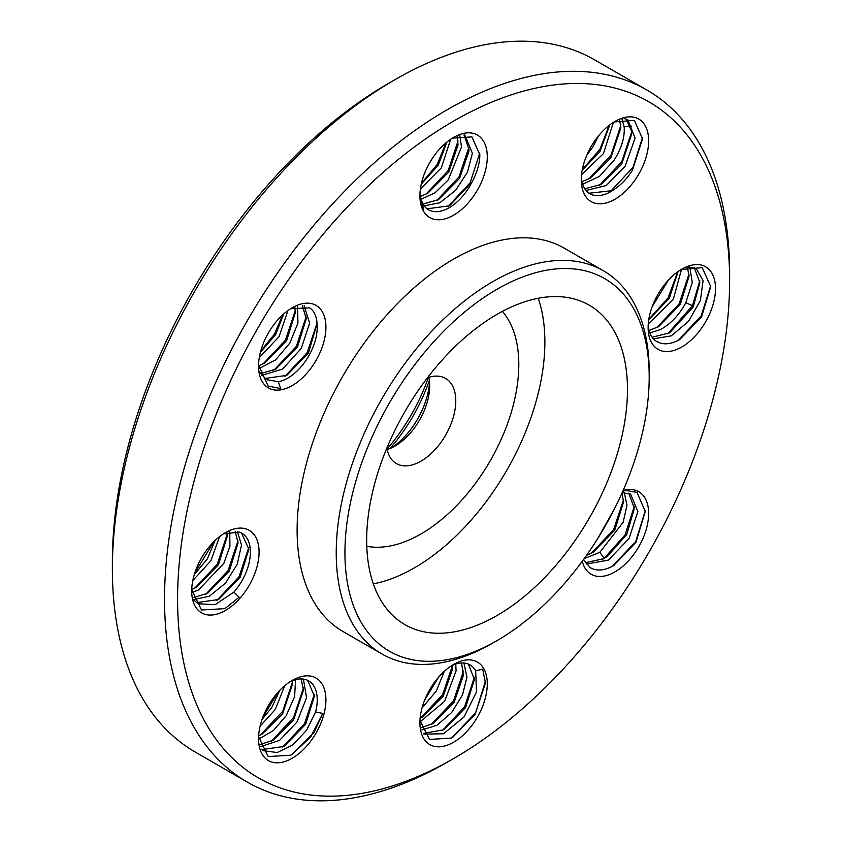 <?xml version="1.0" encoding="UTF-8"?>
<svg xmlns="http://www.w3.org/2000/svg" width="842" height="842" viewBox="0 0 842 842"><rect width="100%" height="100%" fill="white"/><g stroke="black" fill="none" stroke-linecap="round" stroke-linejoin="round"><path stroke-width="1.26" d="M497.064 615.491A184.419 106.471 -60 0 1 404.865 624.627A184.419 106.471 -60 0 1 366.67 540.206A184.419 106.471 -60 0 1 497.064 314.34A184.419 106.471 -60 0 1 589.274 305.204A184.419 106.471 -60 0 1 617.544 452.985A184.419 106.471 -60 0 1 497.064 615.491M373.332 583.874A184.419 106.471 120 0 0 414.485 567.813A184.419 106.471 120 0 0 538.217 298.278M247.295 782.102L195.133 751.98A399.571 230.697 -60 0 1 112.375 569.066A399.571 230.697 -60 0 1 394.919 79.695A399.571 230.697 -60 0 1 594.705 59.898L646.866 90.02A399.571 230.697 120 0 0 338.958 197.07A399.571 230.697 120 0 0 164.537 599.178A399.571 230.697 120 0 0 247.295 782.102A399.571 230.697 120 0 0 447.081 762.305L447.081 762.305A399.571 230.697 120 0 0 447.091 762.305L453.596 758.547A390.351 225.372 120 0 0 453.606 758.547A390.351 225.372 120 0 0 729.625 280.46L729.625 272.934A399.571 230.697 120 0 0 646.866 90.02M394.919 79.695L388.394 83.453A390.351 225.372 -60 0 0 112.375 561.54L112.375 569.066M316.055 733.066A47.647 27.502 -60 0 1 292.237 758.221A47.647 27.502 -60 0 1 258.547 738.771A47.647 27.502 -60 0 1 268.409 705.564A47.647 27.502 -60 0 1 292.237 680.42A47.647 27.502 -60 0 1 323.36 686.462A47.647 27.502 -60 0 1 316.055 733.066M289.985 681.799A41.49 23.955 -60 0 1 308.635 680.873A41.49 23.955 -60 0 1 315.603 711.932L322.781 713.458L314.276 732.045L292.269 754.274L290.511 755.232L268.23 756.558L258.589 736.834M290.627 308.73L309.635 307.825C314.192 310.951 316.666 316.255 317.066 323.749A41.49 23.955 -60 0 1 287.89 378.026A41.49 23.955 -60 0 1 278.249 381.71L280.733 388.572L268.114 386.036L258.557 365.102M316.055 305.393A47.647 27.502 -60 0 1 323.36 343.568A47.647 27.502 -60 0 1 292.237 385.552A47.647 27.502 -60 0 1 268.409 387.909A47.647 27.502 -60 0 1 258.547 366.102A47.647 27.502 -60 0 1 292.237 307.751A47.647 27.502 -60 0 1 316.055 305.393M452.354 138.151L471.941 136.899L479.824 154.802L479.772 156.865C479.277 165.032 476.709 173.389 472.067 181.946A41.49 23.955 -60 0 1 449.249 207.679A41.49 23.955 -60 0 1 428.504 209.732A41.49 23.955 -60 0 1 422.842 203.806L423.21 209.721L419.916 194.555M487.286 156.865A47.647 27.502 -60 0 1 453.596 215.205A47.647 27.502 -60 0 1 419.916 195.765A47.647 27.502 -60 0 1 453.596 137.414A47.647 27.502 -60 0 1 487.286 156.865M614.081 121.953L634.363 120.417L642.541 138.835L632.374 170.379C626.995 178.736 620.775 185.187 613.702 189.734A41.49 23.955 -60 0 1 610.618 191.702A41.49 23.955 -60 0 1 589.874 193.755A41.49 23.955 -60 0 1 581.359 177.136M638.783 174.084A47.647 27.502 -60 0 1 614.965 199.228A47.647 27.502 -60 0 1 581.275 179.778A47.647 27.502 -60 0 1 591.147 146.571A47.647 27.502 -60 0 1 614.965 121.427A47.647 27.502 -60 0 1 646.088 127.468A47.647 27.502 -60 0 1 638.783 174.084M623.101 490.539A47.647 27.502 -60 0 1 638.783 491.728A47.647 27.502 -60 0 1 646.088 529.902A47.647 27.502 -60 0 1 614.965 571.886A47.647 27.502 -60 0 1 591.147 574.244A47.647 27.502 -60 0 1 582.275 561.256M622.606 491.675L625.164 490.318L637.005 492.402L645.256 511.462L635.973 542.248L613.639 565.603L611.881 566.55C603.272 570.823 595.999 571.129 590.042 567.476L583.559 559.498M487.286 683.883A47.647 27.502 -60 0 1 453.596 742.234A47.647 27.502 -60 0 1 419.916 722.783A47.647 27.502 -60 0 1 453.596 664.433A47.647 27.502 -60 0 1 487.286 683.883M451.354 665.822A41.49 23.955 -60 0 1 470.004 664.885A41.49 23.955 -60 0 1 475.667 670.821L482.687 669.169L485.255 681.862L485.202 683.883L475.098 714.384L452.87 737.16L451.196 738.076L429.546 739.444L419.969 720.542M649.203 377.079L649.203 372.059A221.299 127.773 120 0 0 603.377 270.756L564.256 248.169A221.299 127.773 120 0 0 453.596 259.125A221.299 127.773 120 0 0 309.025 454.143A221.299 127.773 120 0 0 342.947 631.479L382.068 654.066A221.299 127.773 120 0 0 492.717 643.099A221.299 127.773 120 0 0 492.728 643.099L497.064 640.594A215.152 124.216 120 0 0 497.075 640.594A215.152 124.216 120 0 0 649.203 377.079A215.152 124.216 120 0 0 497.064 289.248A215.152 124.216 120 0 0 344.936 552.752A215.152 124.216 120 0 0 497.064 640.594M603.377 270.756A221.299 127.773 120 0 0 492.717 281.712A221.299 127.773 120 0 0 348.146 476.73A221.299 127.773 120 0 0 382.068 654.066M390.046 448.512A122.943 70.981 120 0 0 429.346 380.437M387.015 449.133A132.162 76.306 120 0 0 428.378 377.5M387.11 449.575A49.183 28.396 120 0 0 394.919 446.092L394.919 446.092A49.183 28.396 120 0 0 429.694 385.868A49.183 28.396 120 0 0 428.81 377.363M386.825 448.144A49.183 28.396 120 0 0 396.414 463.595A49.183 28.396 120 0 0 421 461.153A49.183 28.396 120 0 0 453.122 417.821A49.183 28.396 120 0 0 445.586 378.405A49.183 28.396 120 0 0 427.42 377.826M463.447 671.042L453.627 700.712L431.241 724.488M452.564 665.243L442.608 694.703L420.379 718.215M436.009 680.315L426.262 696.387M422.063 707.88L436.314 691.061L444.323 671.295M420.063 721.889L444.65 701.228L456.08 670.885L455.743 664.033M475.667 670.821L476.488 692.008L464.016 716.995L443.492 733.761L423.979 734.14M485.245 681.736L475.614 712.837L451.975 737.666M474.32 677.494L464.479 707.017L442.239 730.688M421.842 729.951L437.009 725.246L451.68 712.511L462.479 695.008L466.952 677.157L463.921 663.012M452.607 665.233L452.607 668.874L443.292 695.997L422.347 717.152L420.126 718.342M461.532 662.959L463.468 675.147L454.154 702.281L433.188 723.436L421.116 727.762M468.415 664.106L474.383 679.515L465.637 707.512L444.039 729.709L423.515 733.403M438.524 677.252L424.747 699.913M597.683 538.606L614.786 508.242M584.148 558.699L599.841 552.32L623.133 522.293L626.974 505.421L624.28 492.465M622.028 492.991L623.533 501.979L614.818 530.071L593.126 552.352L586.527 555.362M634.321 506.358L625.122 534.796L604.124 558.33L607.229 556.583L626.743 534.481L634.384 508.284L628.721 493.223M622.206 492.581L630.595 494.096L637.857 511.41L629.079 538.501L608.334 560.13L586.264 564.035M607.229 556.583L603.998 558.614L585.306 562.73M599.841 552.32L604.124 558.33L602.262 559.562M623.459 499.948L613.597 529.629L591.21 553.383M645.246 510.778L635.731 541.522L612.471 566.245M681.273 269.482L702.27 267.661L710.743 286.648L701.628 316.718L679.789 339.505L678.052 340.452C670.832 344.052 664.485 344.746 659.002 342.557A41.49 23.955 -60 0 1 656.718 341.494A41.49 23.955 -60 0 1 648.193 324.875M681.809 269.166A47.647 27.502 -60 0 1 715.5 288.617A47.647 27.502 -60 0 1 681.809 346.967A47.647 27.502 -60 0 1 648.119 327.517A47.647 27.502 -60 0 1 681.809 269.166M652.129 306.793L668.253 280.281M678.115 271.534L669.264 298.373L648.729 319.781M648.256 323.917L673.232 299.552L681.504 269.356M649.856 332.969L660.381 329.58C670.8 323.907 679.273 314.971 685.798 302.752L692.261 282.502L689.766 266.756M687.356 266.914L689.009 276.334L680.294 304.372L658.644 326.622L649.066 330.485M699.797 280.66L692.482 305.657L693.187 307.025L699.87 282.628L694.218 267.535M656.423 341.315L659.002 342.557M686.64 267.03L696.071 268.398L703.081 280.523L700.397 300.468L688.567 321.318L671.253 335.853L653.403 338.842M693.187 307.025L669.558 332.874L652.097 337.242M685.798 302.752L692.482 305.657L667.727 333.864M688.935 274.166L679.136 303.825L656.792 327.633M677.715 271.819L668.043 297.952L648.793 319.402M710.722 285.522L701.165 315.918L678.199 340.378M586.906 155.002L592.558 147.392L598.578 135.804M609.797 124.869L599.946 151.655L582.201 170.189M581.559 174.652L603.419 153.665L613.397 122.374M582.685 184.293L599.493 176.357L614.292 159.938C621.638 148.055 624.922 137.014 624.143 126.795L621.933 118.89M619.586 119.543L620.817 127.889L610.808 157.928L590.537 178.041L581.98 181.693M584.79 188.808L601.399 184.324L621.68 164.201L631.679 134.173L631.532 131.057L626.048 119.027M589.032 193.228L612.155 190.66L613.702 189.734M624.164 118.501L627.869 119.869L635.11 138.077L625.153 166.211L606.272 185.493L586.032 190.502M631.616 132.057L621.785 161.643L599.493 185.356M620.743 125.69L610.955 155.296L588.653 179.072M609.208 125.332L599.83 149.444L582.317 169.579M642.52 137.499L632.921 167.453L610.376 191.618M420.39 188.997L441.334 167.842L450.691 139.235M420.79 199.344L435.051 192.829L448.197 179.925L461.511 147.003L459.795 135.32M457.248 136.036L458.037 144.992L448.723 172.115L427.768 193.271L420.021 196.67M427.105 208.816L449.523 205.785L472.067 181.946M422.842 203.806L419.947 196.386M464.721 134.825L472.383 153.276L467.457 172.157L455.606 190.366L439.819 202.775L424.168 205.848M463.984 134.815L468.952 149.297L468.91 151.265L459.585 178.409L438.608 199.565L422.979 204.059M429.315 163.369L432.199 158.622M446.849 142.098L438.293 165.127L421.242 184.156M468.889 147.276L459.016 176.894L436.682 200.606M458.016 140.993L448.165 170.61L425.831 194.323M446.028 142.782L437.093 164.653L421.453 183.251M479.772 153.023L470.152 182.725L447.828 206.711M264.683 378.511L286.764 375.374L308.351 353.177L317.066 323.749M278.249 381.71L266.367 379.637L259.294 371.859M283.765 313.898L275.555 334.716L260.41 352.272M259.283 357.576L279.081 336.632L287.911 310.572M294.826 306.92L295.363 312.519L286.648 340.6L264.967 362.87L258.578 365.817M258.799 368.754L275.587 359.881L289.932 342.947L297.942 323.044L297.552 306.141M261.557 375.427L282.554 369.112L301.341 348.293L309.645 323.118L304.099 305.793M302.415 305.657L306.225 318.781L297.521 346.883L275.829 369.154L260.283 373.616M306.162 316.739L296.331 346.388L273.987 370.154M295.289 310.488L285.449 340.136L263.093 363.881M282.712 314.845L274.355 334.232L260.746 351.03M317.034 323.086L307.225 352.63L284.975 376.353M223.414 533.881L239.507 532.07A41.49 23.955 -60 0 1 241.791 533.133A41.49 23.955 -60 0 1 233.823 592.189L239.128 597.231L226.077 607.724L224.351 608.671L201.501 609.997L191.723 589.621M225.393 610.471A47.647 27.502 -60 0 1 191.702 591.021A47.647 27.502 -60 0 1 225.393 532.681A47.647 27.502 -60 0 1 259.083 552.131A47.647 27.502 -60 0 1 225.393 610.471M226.856 532.407L227.161 536.691L218.446 564.75L196.786 587L191.734 589.453M191.934 592.558L198.533 589.947L223.825 563.351L229.919 546.247L229.75 531.565M193.471 599.588L209.405 596.22L225.488 583.148L237.223 564.266L241.507 545.132L237.381 531.418M235.139 531.102L238.033 542.985L229.319 571.013L207.69 593.252L192.902 597.767M196.46 602.63L218.51 599.546L240.17 577.296L248.885 549.237L241.528 532.986M233.823 592.189L215.099 604.672L198.175 603.767L193.555 599.82M215.026 540.543L207.332 558.888L194.26 574.686M192.797 580.58L210.858 560.804L219.541 536.649M237.96 540.869L228.108 570.571L205.69 594.336M227.087 534.586L217.299 564.203L194.986 587.979M213.668 541.88L194.776 573.023M239.128 597.231L225.961 607.798M248.822 547.311L239.002 576.812L216.783 600.483M279.733 690.408L271.777 707.501L262.051 719.478M260.094 726.214L275.25 709.511L284.743 685.714M292.5 680.683L292.648 683.736L282.649 713.784L262.367 733.898L258.641 735.803M258.747 739.118L273.429 730.498L286.122 715.784L294.626 696.713L295.521 679.683M260.41 746.686L279.555 740.392L296.984 722.057L306.551 697.755L303.436 679.094M301.12 678.926L303.509 690.019L293.511 720.057L273.24 740.171L259.757 744.665M261.925 749.58L284.091 746.444L305.678 724.215L314.371 696.218L307.698 680.378M315.603 711.932L306.604 730.224L292.7 745.033L277.165 752.538L263.651 750.717L261.557 749.285M303.446 687.903L293.584 717.51L271.271 741.234M292.574 681.61L282.775 711.185L260.483 734.929M277.965 692.324L262.862 717.216M322.781 713.458L310.54 737.192L291.627 754.632M314.308 694.261L304.53 723.699L282.386 747.37M729.625 280.46A390.351 225.372 120 0 0 453.596 121.101A390.351 225.372 120 0 0 177.578 599.178A390.351 225.372 120 0 0 453.596 758.547M391.804 447.733A58.403 33.722 120 0 0 429.557 382.342M366.775 546.29A138.309 79.853 120 0 0 421 533.933A138.309 79.853 120 0 0 507.221 424.526A138.309 79.853 120 0 0 502.39 311.393M624.143 126.795L631.489 126.142M453.606 758.547L447.081 762.305M433.177 723.425L432.241 723.973M422.337 717.142L421.41 717.668M645.246 510.284L645.256 511.462M623.522 501.979L623.522 501.443M593.126 552.341L592.421 552.741M710.732 285.891L710.732 286.648M679.02 339.947L679.789 339.505M688.998 276.334L688.998 275.429M631.679 134.173L631.668 133.552M601.399 184.314L600.62 184.766M620.807 127.889L620.807 127.068M590.537 178.041L589.916 178.399M479.814 154.065L479.814 154.802M438.598 199.554L437.672 200.08M427.757 193.26L426.82 193.797M317.087 324.559L317.097 325.191M306.225 318.781L306.225 318.171M275.818 369.143L275.187 369.512M264.956 362.87L264.199 363.302M238.023 542.985L238.012 542.069M227.151 536.691L227.151 535.817M291.237 754.853L292.269 754.264M303.509 690.019L303.509 689.261M273.24 740.171L272.524 740.571M292.637 683.736L292.637 682.862M262.367 733.898L261.841 734.192M497.075 640.594L492.728 643.099"/></g></svg>
